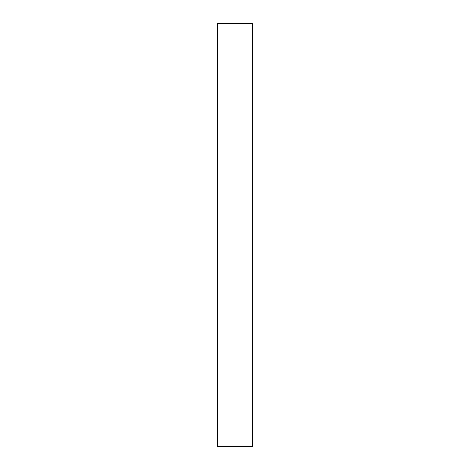 <?xml version="1.0" encoding="UTF-8"?>
<svg xmlns="http://www.w3.org/2000/svg" width="470" height="470" viewBox="0 0 470 470"><rect width="100%" height="100%" fill="white"/><g stroke="black" fill="none" stroke-linecap="round" stroke-linejoin="round"><path stroke-width="0.7" d="M217.375 235L217.375 446.5L252.625 446.5L252.625 23.5L217.375 23.5L217.375 235"/></g></svg>
